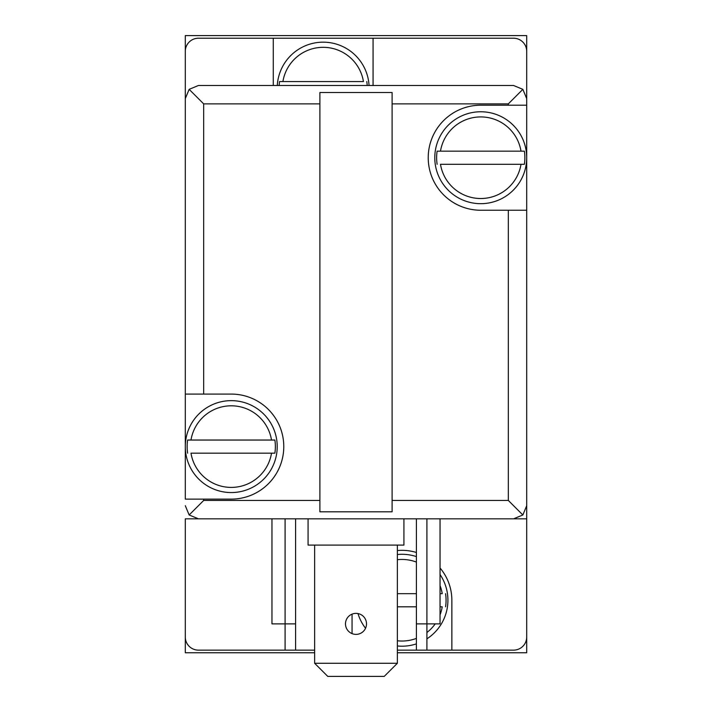 <?xml version="1.0" encoding="UTF-8"?>
<svg xmlns="http://www.w3.org/2000/svg" width="712" height="712" viewBox="0 0 712 712"><rect width="100%" height="100%" fill="white"/><g stroke="black" fill="none" stroke-linecap="round" stroke-linejoin="round"><path stroke-width="1.07" d="M397.367 559.703A40.789 40.789 0 0 1 416.404 562.088M440.043 585.62A40.789 40.789 0 0 1 442.223 593.674L440.043 593.674M397.367 593.674L416.404 593.674M279.549 81.56L282.913 81.56A40.789 40.789 0 0 1 363.432 81.56L279.549 81.56A44.117 44.117 0 0 0 279.14 85.502M416.404 518.826L416.404 623.872L426.906 623.872L426.906 650.136L451.853 650.136L451.853 600.243A49.902 49.902 0 0 0 440.043 567.998M416.404 552.476A49.902 49.902 0 0 0 397.367 550.554M451.853 650.136L513.574 650.136A13.127 13.127 0 0 0 526.702 637.009L526.702 518.826L185.298 518.826L185.298 637.009A13.127 13.127 0 0 0 198.425 650.136L285.094 650.136L285.094 623.872L295.596 623.872L295.596 518.826M295.596 623.872L295.596 650.136L314.633 650.136M352.057 633.618L352.057 614.136M397.367 650.136L416.404 650.136L416.404 623.872M273.274 38.226L198.425 38.226A13.127 13.127 0 0 0 185.298 51.353L185.298 394.083L185.298 35.6L526.702 35.6L526.702 105.198L526.702 51.353A13.127 13.127 0 0 0 513.574 38.226L273.274 38.226L273.274 85.502M397.367 652.762L526.702 652.762L526.702 210.245L526.702 518.826M314.633 652.762L185.298 652.762L185.298 518.826M373.07 85.502L373.07 38.226M277.288 85.502A45.96 45.96 0 0 1 323.168 42.168A45.96 45.96 0 0 1 369.056 85.502M440.043 574.504A45.96 45.96 0 0 1 426.906 638.833M416.404 643.871A45.96 45.96 0 0 1 397.367 645.971M365.541 628.269A45.96 45.96 0 0 1 357.976 613.557M397.367 554.514A45.96 45.96 0 0 1 416.404 556.606M367.205 85.502A44.117 44.117 0 0 0 366.796 81.56M440.043 606.802L442.223 606.802A40.789 40.789 0 0 1 440.043 614.865M435.201 623.872A40.789 40.789 0 0 1 426.906 632.514M416.404 638.388A40.789 40.789 0 0 1 397.367 640.773M416.404 606.802L397.367 606.802M445.578 606.802A44.117 44.117 0 0 0 445.578 593.674M392.107 103.881L392.107 92.507L319.893 92.507L319.893 511.812L392.107 511.812L392.107 103.881L508.323 103.881L522.857 89.347L513.574 85.502L198.425 85.502L189.143 89.347L185.298 98.63M314.633 663.273L327.769 676.4L384.231 676.4L397.367 663.273L314.633 663.273L314.633 545.089M356 613.37A10.502 10.502 0 0 0 346.904 629.132A10.502 10.502 0 0 0 365.096 629.132A10.502 10.502 0 0 0 356 613.37M397.367 663.273L397.367 545.089M274.877 453.17L271.512 453.17A40.789 40.789 0 0 1 190.994 453.17L274.877 453.17A44.117 44.117 0 0 0 274.877 440.043L271.512 440.043L274.877 440.043M524.37 164.285L521.006 164.285A40.789 40.789 0 0 1 440.488 164.285L524.37 164.285A44.117 44.117 0 0 0 524.37 151.158L521.006 151.158L524.37 151.158M508.323 103.881L508.323 105.198L480.742 105.198A52.528 52.528 0 0 0 428.224 157.717A52.528 52.528 0 0 0 480.742 210.245L508.323 210.245L508.323 500.447L392.107 500.447M231.258 394.083L185.298 394.083L185.298 499.13L231.258 499.13A52.528 52.528 0 0 0 283.776 446.602A52.528 52.528 0 0 0 231.258 394.083M319.893 103.881L203.677 103.881L189.143 89.347M198.425 518.826L189.143 514.981L203.677 500.447L319.893 500.447M508.323 500.447L522.857 514.981L513.574 518.826M508.323 210.245L526.702 210.245L526.702 505.698L522.857 514.981M189.143 514.981L185.298 505.698M522.857 89.347L526.702 98.63L526.702 157.717A45.96 45.96 0 0 0 477.316 111.891A45.96 45.96 0 0 0 435.299 164.561A45.96 45.96 0 0 0 484.178 203.552A45.96 45.96 0 0 0 526.702 157.717L526.702 210.245M508.323 105.198L526.702 105.198M185.298 446.602A45.96 45.96 0 0 1 254.237 406.801A45.96 45.96 0 0 1 254.237 486.403A45.96 45.96 0 0 1 185.298 446.602M437.123 151.158L440.488 151.158A40.789 40.789 0 0 1 521.006 151.158L437.123 151.158A44.117 44.117 0 0 0 437.123 164.285M187.63 440.043L190.994 440.043A40.789 40.789 0 0 1 271.512 440.043L187.63 440.043A44.117 44.117 0 0 0 187.63 453.17M403.927 518.826L403.927 545.089L308.073 545.089L308.073 518.826M271.957 518.826L271.957 623.872L285.094 623.872L285.094 518.826M295.596 650.136L285.094 650.136M440.043 518.826L440.043 623.872L426.906 623.872L426.906 518.826M426.906 650.136L416.404 650.136M203.677 103.881L203.677 394.083M203.677 499.13L203.677 500.447"/></g></svg>
